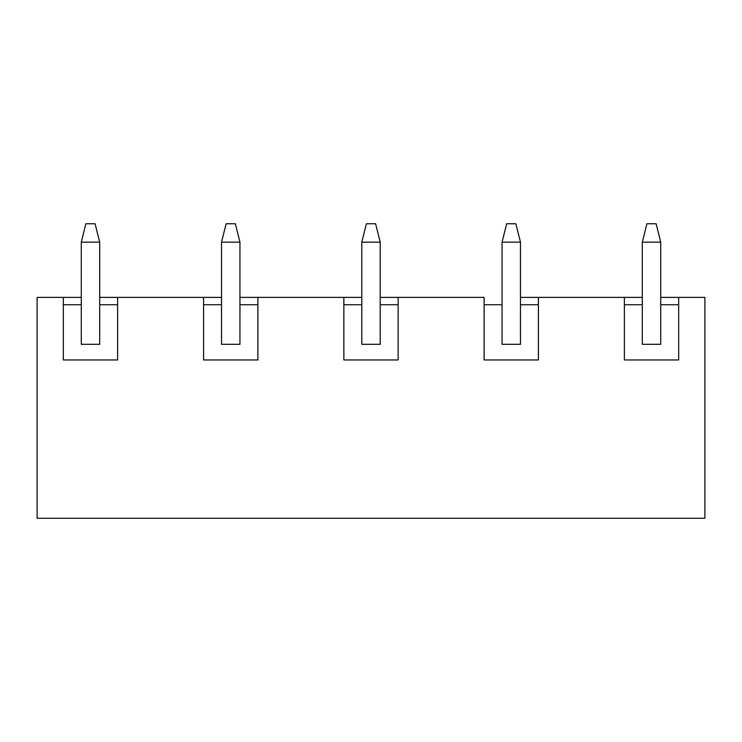 <?xml version="1.0" encoding="UTF-8"?>
<svg xmlns="http://www.w3.org/2000/svg" width="742" height="742" viewBox="0 0 742 742"><rect width="100%" height="100%" fill="white"/><g stroke="black" fill="none" stroke-linecap="round" stroke-linejoin="round"><path stroke-width="1.11" d="M484.109 297.375L398.148 297.375L484.109 297.375L484.109 359.953L484.109 297.375M538.414 304.739L520.467 304.739L520.467 344.307L520.467 304.739L538.414 304.739L538.414 359.953L538.414 297.375L520.467 297.375L642.312 297.375L538.414 297.375L538.414 359.953L484.109 359.953L538.414 359.953L484.109 359.953L484.109 304.739L502.056 304.739L502.056 344.307L502.056 304.739L484.109 304.739M678.67 304.739L660.723 304.739L660.723 344.307L660.723 304.739L678.67 304.739L678.67 359.953L678.67 297.375L660.723 297.375L704.9 297.375L678.67 297.375L678.67 359.953L624.374 359.953L624.374 297.375L624.374 359.953L678.67 359.953L624.374 359.953L624.374 304.739L642.312 304.739L642.312 344.307L642.312 304.739L624.374 304.739M37.1 297.375L81.277 297.375L37.1 297.375L37.1 518.259L704.9 518.259L37.1 518.259L37.1 297.375M117.626 304.739L99.688 304.739L99.688 344.307L99.688 304.739L117.626 304.739L117.626 359.953L117.626 297.375L99.688 297.375L221.533 297.375L117.626 297.375L117.626 359.953L63.33 359.953L63.33 297.375L63.33 359.953L117.626 359.953L63.33 359.953L63.33 304.739L81.277 304.739L81.277 344.307L81.277 304.739L63.33 304.739M257.891 304.739L239.944 304.739L239.944 344.307L239.944 304.739L257.891 304.739L257.891 359.953L257.891 297.375L239.944 297.375L361.799 297.375L257.891 297.375L257.891 359.953L203.586 359.953L203.586 297.375L203.586 359.953L257.891 359.953L203.586 359.953L203.586 304.739L221.533 304.739L221.533 344.307L221.533 304.739L203.586 304.739M398.148 304.739L380.201 304.739L380.201 344.307L380.201 304.739L398.148 304.739L398.148 359.953L398.148 297.375L380.201 297.375L398.148 297.375L398.148 359.953L343.852 359.953L343.852 297.375L343.852 359.953L398.148 359.953L343.852 359.953L343.852 304.739L361.799 304.739L361.799 344.307L361.799 304.739L343.852 304.739M704.9 518.259L704.9 297.375L704.9 518.259M99.688 344.307L81.277 344.307L99.688 344.307M660.723 344.307L642.312 344.307L660.723 344.307M239.944 344.307L221.533 344.307L239.944 344.307M380.201 344.307L361.799 344.307L380.201 344.307M520.467 344.307L502.056 344.307L520.467 344.307M81.277 304.739L81.277 242.152L81.277 304.739M99.688 304.739L99.688 242.152L81.277 242.152L85.877 223.741L95.078 223.741L85.877 223.741L81.277 242.152L99.688 242.152L99.688 304.739M99.688 242.152L95.078 223.741L99.688 242.152M642.312 304.739L642.312 242.152L642.312 304.739M660.723 304.739L660.723 242.152L642.312 242.152L646.922 223.741L656.123 223.741L646.922 223.741L642.312 242.152L660.723 242.152L660.723 304.739M660.723 242.152L656.123 223.741L660.723 242.152M221.533 304.739L221.533 242.152L221.533 304.739M239.944 304.739L239.944 242.152L221.533 242.152L226.134 223.741L235.344 223.741L226.134 223.741L221.533 242.152L239.944 242.152L239.944 304.739M239.944 242.152L235.344 223.741L239.944 242.152M361.799 304.739L361.799 242.152L361.799 304.739M380.201 304.739L380.201 242.152L361.799 242.152L366.4 223.741L375.6 223.741L366.4 223.741L361.799 242.152L380.201 242.152L380.201 304.739M380.201 242.152L375.6 223.741L380.201 242.152M502.056 304.739L502.056 242.152L502.056 304.739M520.467 304.739L520.467 242.152L502.056 242.152L506.656 223.741L515.866 223.741L506.656 223.741L502.056 242.152L520.467 242.152L520.467 304.739M520.467 242.152L515.866 223.741L520.467 242.152"/></g></svg>
